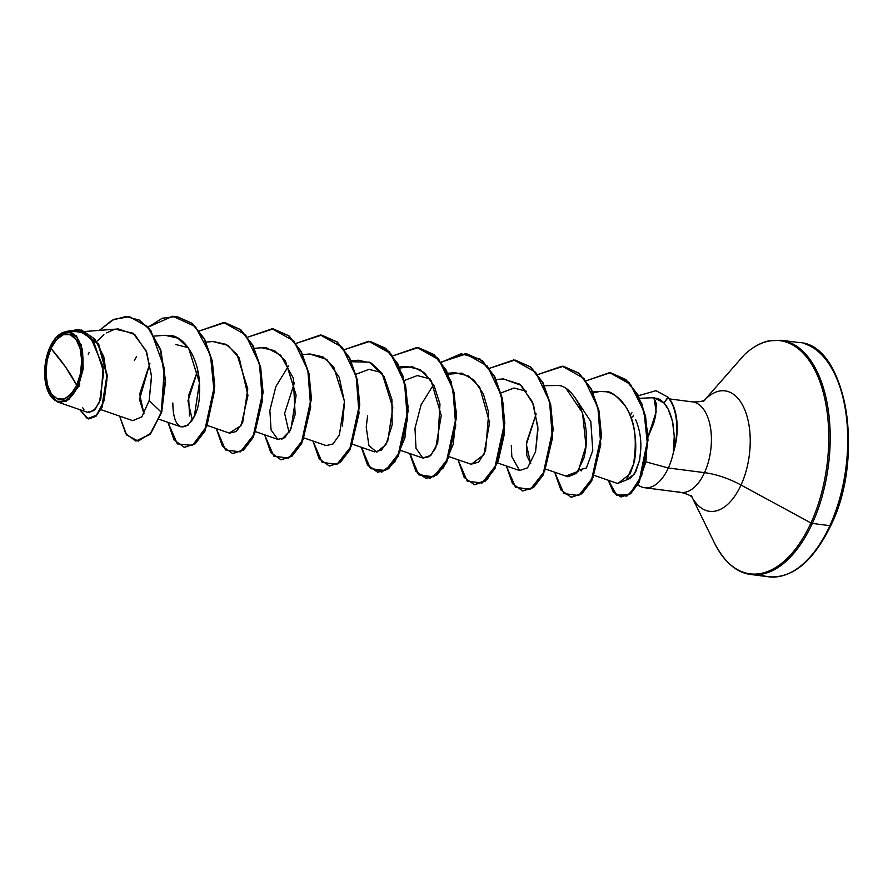 <?xml version="1.0" encoding="UTF-8"?>
<svg xmlns="http://www.w3.org/2000/svg" width="893" height="893" viewBox="0 0 893 893"><rect width="100%" height="100%" fill="white"/><g stroke="black" fill="none" stroke-linecap="round" stroke-linejoin="round"><path stroke-width="1.34" d="M50.934 348.404L65.602 367.068L76.698 385.274C68.203 400.51 59.775 403.39 51.414 393.936C44.639 386.323 44.081 361.386 50.934 348.404A32.974 17.525 97.3 0 1 76.229 339.731A32.974 17.525 97.3 0 1 76.698 385.274A257.664 110.107 24.6 0 0 65.602 367.068A257.664 110.107 24.6 0 0 50.934 348.404L47.173 360.18L45.934 372.973L47.429 384.827L51.414 393.936L57.286 398.925L64.151 399.037L70.971 394.237L76.698 385.274L80.47 373.497L81.698 360.705L80.214 348.85L76.229 339.731L70.357 334.741L63.481 334.641L56.672 339.44L50.934 348.404M48.814 393.043L56.962 401.727L66.182 401.247L78.227 386.915L77.624 386.591A35.34 18.786 97.3 0 1 48.992 393.366A35.34 18.786 97.3 0 1 50.008 347.076A35.34 18.786 97.3 0 1 57.855 335.768A35.34 18.786 97.3 0 1 80.057 343.414A35.34 18.786 97.3 0 1 77.624 386.591L78.227 386.915L68.627 399.74L57.621 401.973L48.613 392.619M639.064 485.658A45.621 24.245 -82.7 0 0 668.332 467.988L704.51 472.654A45.621 24.245 -82.7 0 1 678.401 491.831A45.621 24.245 -82.7 0 0 704.51 472.654A51.537 22.024 -155.4 0 1 741.023 485.033A60.713 32.271 97.3 0 0 745.208 410.858A60.713 32.271 97.3 0 0 707.066 397.709A60.713 32.271 97.3 0 1 745.208 410.858A60.713 32.271 97.3 0 1 741.023 485.033L810.944 522.952A1.931 0.826 24.6 0 0 812.317 523.421L829.854 525.676A1.931 0.826 24.6 0 0 830.858 525.408A1.931 0.826 -155.4 0 1 830.858 525.408A1.931 0.826 -155.4 0 1 829.854 525.676A118.099 62.767 97.3 0 1 762.276 575.326A118.099 62.767 -82.7 0 0 829.854 525.676L812.317 523.421A118.099 62.767 97.3 0 1 744.729 573.06A118.099 62.767 -82.7 0 0 812.317 523.421A1.931 0.826 -155.4 0 1 810.944 522.952A117.53 62.465 97.3 0 1 715.717 545.478A117.53 62.465 -82.7 0 0 810.944 522.952L741.023 485.033A60.713 32.271 97.3 0 1 694.241 500.694A60.713 32.271 97.3 0 0 741.023 485.033A51.537 22.024 24.6 0 0 704.51 472.654A45.621 24.245 -82.7 0 0 694.977 402.464A45.621 24.245 -82.7 0 1 704.51 472.654L668.332 467.988L645.929 461.871L668.332 467.988A45.621 24.245 -82.7 0 0 673.713 450.842L674.304 436.99L672.898 423.416C670.889 414.062 667.931 407.264 664.024 403.022L653.977 397.698L656.355 403.647L655.607 415.747L653.665 423.472L647.983 437.146L656.21 411.796L653.977 397.698L639.678 398.289M639.645 460.152L635.615 472.062L629.989 478.592L626.73 479.508L634.264 474.317L639.645 460.152L640.839 448.275L639.645 460.152M638.428 395.722L655.942 390.699L668.265 397.329A43.768 23.263 97.3 0 1 673.914 450.865L673.713 450.842A45.621 24.245 97.3 0 1 668.332 467.988A45.621 24.245 97.3 0 1 642.223 487.165M143.996 413.816L139.475 399.461L149.912 363.261L139.643 394.248L143.996 413.816M175.419 344.43L188.233 347.656M189.562 416.004L188.546 395.8L197.755 370.305L187.954 400.89L192.341 420.045M526.636 391.29L514.033 388.042L501.018 392.942L513.821 388.053M530.743 463.679L526.825 455.642L526.569 442.269L536.157 413.939L526.357 444.524L530.743 463.679M581.734 470.801L580.327 470.589M594.269 475.411L617.811 483.548L630.179 473.815L633.438 464.449C637.39 439.892 634.923 420.782 626.038 407.119C617.331 396.124 610.756 391 606.325 391.748L600.096 391.391L593.276 392.909L598.623 391.547M545.924 469.171L567.926 476.784L576.644 473.279L583.843 458.221C593.465 422.612 574.422 385.329 557.745 385.497L544.484 385.709M511.309 445.339L511.823 456.658L519.581 470.544L527.573 467.82L535.543 451.813L537.977 429.187L533.467 404.496L521.322 385.374L503.395 378.922L496.151 379.48M449.235 456.703L471.236 464.315L483.906 454.682L489.621 422.501L479.619 386.993L468.602 375.942L455.05 372.694L447.806 373.241M433.551 384.66L421.128 404.73L414.977 428.339L416.015 448.319L422.891 458.076L429.466 456.613L435.728 448.096L441.242 415.502L431.006 380.34L420.045 369.579L406.706 366.454L399.908 367.972L412.488 366.755L424.443 372.738L434.098 385.731L439.981 404.049L437.715 443.174L430.783 455.475L422.657 457.997M352.556 444.245L374.547 451.847L381.378 450.172L387.752 441.075L392.808 407.643L382.07 373.241L371.254 363.094L358.361 360.225L351.563 361.743L369.445 362.19L383.979 376.221L391.927 399.551L392.161 424.934L386.01 444.48L376.824 452.148L368.932 445.685L366.253 427.323M304.212 438.005L326.202 445.607L333.033 443.944L339.407 434.835L344.464 401.404L333.725 367.012L322.909 356.865L310.016 353.985L302.772 354.543M288.517 365.963L275.848 386.602L269.865 410.389L271.081 430.002L277.857 439.378L284.688 437.715L291.062 428.607L296.119 395.175L285.38 360.783L274.564 350.625L261.671 347.757L254.438 348.315M207.522 425.537L229.512 433.15L236.344 431.475L242.717 422.378L247.785 388.946L237.036 354.543L226.219 344.397L213.327 341.528L206.093 342.075M159.177 419.308L181.179 426.91L187.999 425.247L194.373 416.138L199.44 382.706L188.691 348.315L177.874 338.157L164.993 335.288L154.757 336.069M100.92 409.641L132.834 420.681L141.887 416.797L149.153 400.577L151.564 376.69L146.675 352.21L134.787 334.529L118.289 328.937L85.594 331.437M79.723 383.264L79.477 386.055M57.621 401.973L87.38 412.265L93.743 410.68L99.525 402.241L103.755 371.99L93.821 341.874L84.243 333.245L73.047 330.856L69.308 331.482L80.805 331.783L91.108 338.592L103.22 367.023L100.831 398.858L95.428 409.027L89.01 412.566M55.768 337.9L66.662 331.348L76.407 335.857L82.524 349.598L83.194 368.485L78.227 386.915L83.06 369.523L81.274 344.91L68.895 331.415L55.79 337.878M161.7 412.22L149.901 434.266L135.915 441.086L150.303 434.322L161.7 412.22L165.585 380.954L160.762 349.855L147.881 326.671L129.608 316.758L148.004 326.805L160.807 350L165.585 381.032L161.298 412.175L165.183 380.987L160.405 349.944L147.602 326.749L129.407 316.725L113.846 319.348L99.346 330.388L112.105 320.207L125.891 316.524L139.286 320.074L150.917 330.745L164.357 368.318L161.298 412.175L149.153 400.577L151.509 375.741L146.017 350.581L133.113 333.234L115.688 329.283M88.686 418.951L95.841 416.384L102.182 407.074L107.327 375.652L98.61 343.972L79.019 329.528L98.665 344.051L107.316 375.551L102.271 406.862L95.998 416.238L88.686 418.951M79.7 409.608L88.485 418.929L95.596 416.194L101.869 406.817L106.914 375.506L98.263 344.006L78.818 329.506L66.908 331.325L81.542 330.042L94.714 338.994L103.778 356.675L107.004 379.034L104.168 400.444L96.69 415.111L87.369 418.694L79.7 409.608M89.222 352.333L88.228 354.253M82.625 407.621L83.931 409.63M113.478 329.818L106.635 332.888M103.912 334.719L96.857 341.305M633.494 415.29A45.621 24.245 -82.7 0 0 632.69 416.975M810.944 522.952A117.53 62.465 -82.7 0 0 819.048 379.369A117.53 62.465 -82.7 0 0 745.22 353.918A117.53 62.465 97.3 0 1 819.048 379.369A117.53 62.465 97.3 0 1 810.944 522.952M812.317 523.421A118.099 62.767 -82.7 0 0 787.637 341.729A118.099 62.767 97.3 0 1 812.317 523.421M829.854 525.676A118.099 62.767 -82.7 0 0 805.185 343.995A118.099 62.767 97.3 0 1 829.854 525.676M692.075 497.222L714.456 543C724.603 562.423 736.814 572.926 751.08 574.523L768.627 576.778C792.493 578.608 813.244 561.485 830.858 525.397A1.931 0.826 24.6 0 0 830.724 524.805A116.157 61.74 -82.7 0 0 834.944 374.312M830.323 525.687L838.382 504.936M844.008 483.325L847.368 460.81L848.35 438.262L846.91 416.551L843.104 396.503M631.931 412.745L630.134 415.312M640.839 448.275C641.163 438.284 639.455 428.785 635.716 419.766M579.088 469.919L586.433 467.943L592.773 450.507L590.82 421.574L574.969 397.508M429.946 378.822L417.344 375.573L404.328 380.474M381.59 372.582L368.999 369.345L355.994 374.245M294.433 382.784L284.644 413.359L289.031 432.513M377.828 472.274L388.622 468.725L398.412 455.899L408.134 411.226L405.679 386.055L397.965 363.998L385.72 348.337L370.126 341.383L389.326 351.697L402.765 375.328L408.09 406.572L404.92 437.871L395.007 461.636L381.724 472.151L369.3 466.939L361.743 447.415M418.471 347.623L437.67 357.937L451.11 381.568L456.423 412.812L453.264 444.111L443.352 467.876L430.069 478.38L417.645 473.178L410.077 453.655M441.354 362.312L461.089 353.751L480.088 359.053L495.012 377.147L503.418 404.228L504.255 434.511L498.138 461.536L487.165 479.552L474.719 484.765L485.312 481.182L495.09 468.367L504.824 423.695L502.368 398.524L494.655 376.466L482.41 360.805L466.816 353.851M515.149 360.08L530.621 366.934L542.955 382.606L550.702 404.741L553.158 430.013L543.335 474.797L533.489 487.545L522.851 490.971M563.505 366.32L578.977 373.174L591.3 388.846L599.047 410.992L601.502 436.264L591.679 481.037L581.834 493.784L571.397 497.234L581.99 493.65L591.78 480.836L601.502 436.164L599.047 410.992L591.345 388.935L579.088 373.274L563.505 366.32M620.97 496.966L613.335 492.043L608.233 480.233L616.918 495.448L629.766 494.075L641.643 475.712L647.503 445.227L643.987 411.405L630.525 384.392L609.595 372.615L586.21 380.775L610.31 372.694L625.558 379.536L637.591 394.829L645.137 416.116L647.615 440.093L638.964 481.907L630.257 493.684L620.97 496.966L630.659 493.74L639.366 481.963L648.017 440.149L645.539 416.16L637.993 394.885L625.96 379.592L610.511 372.716L628.996 382.36L642.089 404.149L647.805 432.859L645.929 461.826L637.982 484.553L626.808 496.151L615.924 494.454L608.658 480.378M135.915 441.086L125.757 433.775L119.606 416.105L126.639 435.036L138.248 441.131L151.029 432.938L161.298 412.175L149.153 400.577L141.808 416.897L132.666 420.625M148.271 327.084L162.213 318.254L176.546 316.423L191.939 323.344L204.196 339.005L211.909 361.073L214.365 386.234L204.631 430.917L194.853 443.732L184.259 447.315L174.102 440.015L167.951 422.344L177.339 443.888L192.486 445.373L206.852 426.128L214.153 392.362L210.458 355.135L195.489 326.648L172.729 316.2L148.271 327.084M199.463 330.912L224.902 322.663L240.284 329.584L252.54 345.245L260.254 367.313L262.698 392.485L252.976 437.157L243.197 449.972L232.593 453.544L222.435 446.243L216.296 428.573L225.471 449.927L240.34 451.88L254.65 433.63L262.352 400.879L259.506 364.043L245.597 334.842L223.708 322.529L199.463 330.912M247.808 337.141L273.247 328.892L288.64 335.824L300.885 351.485L308.598 373.553L311.043 398.724L301.321 443.386L291.531 456.2L280.938 459.783L270.78 452.472L264.641 434.802L273.816 456.156L288.685 458.12L302.995 439.869L310.686 407.119L307.839 370.282L293.942 341.07L272.052 328.769L247.808 337.141M296.152 343.381L321.58 335.121L336.974 342.052L349.219 357.702L356.932 379.771L359.388 404.942L349.665 449.614L339.887 462.429L329.283 466.012L319.125 458.712L312.974 441.042L322.161 462.395L337.029 464.349L351.34 446.098L359.031 413.347L356.184 376.511L342.287 347.31L320.397 334.998L296.152 343.381M344.497 349.609L369.925 341.36L385.318 348.281L397.564 363.942L405.277 386.01L407.733 411.182L397.999 455.854L388.221 468.669L377.627 472.241L367.469 464.94L361.319 447.27L370.506 468.624L385.374 470.589L399.684 452.327L407.375 419.587L404.529 382.74L390.632 353.539L368.742 341.226L344.497 349.609M392.842 355.838L418.27 347.589L433.663 354.521L445.908 370.182L453.622 392.25L456.077 417.422L446.344 462.094L436.565 474.909L425.961 478.481L415.814 471.169L409.664 453.51L418.85 474.864L433.708 476.817L448.018 458.567L455.72 425.816L452.874 388.98L438.976 359.779L417.076 347.466L392.842 355.838M441.175 362.078L466.615 353.818L481.997 360.75L494.253 376.411L501.966 398.479L504.422 423.639L494.689 468.312L484.91 481.137L474.317 484.709L464.159 477.409L458.009 459.739L467.184 481.093L482.053 483.046L496.363 464.795L504.065 432.045L501.219 395.208L487.321 366.007L465.42 353.695L441.175 362.078M489.52 368.307L514.948 360.058L530.342 366.978L542.598 382.639L550.3 404.696L552.756 429.868L543.033 474.54L533.255 487.366L522.651 490.949L512.493 483.638L506.353 465.967L515.529 487.321L530.397 489.286L544.708 471.035L552.399 438.284L549.552 401.448L535.655 372.236L513.765 359.924L489.52 368.307M537.865 374.535L563.304 366.286L578.686 373.218L590.943 388.879L598.645 410.947L601.101 436.119L591.378 480.791L581.589 493.606L570.995 497.178L560.837 489.866L554.698 472.207L563.874 493.561L578.742 495.515L593.052 477.264L600.743 444.513L597.897 407.677L584 378.476L562.11 366.163L537.865 374.535M649.68 397.53L657.148 398.367C659.19 399.651 658.42 397.675 664.024 403.022L667.864 397.285A43.768 23.263 97.3 0 1 673.411 451.155L673.914 450.865A43.768 23.263 -82.7 0 0 668.265 397.329L656.143 390.732M522.651 490.949L533.657 487.422L543.435 474.596L553.158 429.924L550.702 404.752L543 382.684L530.743 367.034L514.948 360.058M426.162 478.503L436.967 474.953L446.746 462.139L456.479 417.477L454.024 392.306L446.321 370.238L434.065 354.577L418.27 347.589M329.484 466.034L340.289 462.485L350.067 449.659L359.79 404.987L357.334 379.826L349.621 357.758L337.375 342.097L321.781 335.154M281.139 459.806L291.944 456.256L301.722 443.441L311.445 398.769L309 373.598L301.287 351.541L289.042 335.88L273.247 328.892M232.794 453.566L243.599 450.027L253.378 437.202L263.111 392.529L260.656 367.358L252.942 345.301L240.686 329.64L225.103 322.686M184.46 447.337L195.254 443.788L205.044 430.962L214.767 386.289L212.311 361.118L204.597 339.061L192.341 323.4L176.747 316.446M134.263 360.571L136.562 356.553M164.892 335.299L169.86 335.444C183.21 335.5 201.45 358.272 199.474 392.987C199.731 425.559 172.974 444.569 172.851 402.989M212.969 341.55L227.771 345.323L239.212 357.948L247.953 395.487L241.11 425.581L229.278 433.06M261.459 347.779L266.817 347.946L280.703 355.224L293.295 378.141L295.148 414.564L289.946 430.906L281.686 439.389M309.726 354.008L326.782 359.466L339.228 377.292L344.508 402.073L342.354 426.184M366.253 427.189L367.57 415.87M448.241 374.2L461.603 373.14L473.893 379.983L483.381 393.947L488.739 412.789L485.569 450.764L478.748 462.061L471.035 464.248M503.105 378.945L519.938 384.224L532.474 401.917L537.887 427.055L535.543 451.813M566.519 389.181L582.515 412.8L585.998 445.931L578.162 471.337L566.24 475.902M599.315 391.458L606.325 391.748C635.783 399.059 639.165 448.052 633.438 464.449L626.361 479.965L617.655 483.493M668.265 397.329L664.024 403.022L668.176 409.228L672.451 421.295L674.271 435.817L673.411 451.155A43.768 23.263 -82.7 0 0 667.864 397.285M50.008 347.076L56.159 337.465L63.459 332.319L70.826 332.43L77.122 337.788L81.386 347.556L82.982 360.27L81.665 373.977L77.624 386.591L71.485 396.213L64.173 401.348L56.817 401.236L50.521 395.889L46.246 386.122L44.65 373.408L45.967 359.7L50.008 347.076M669.56 398.937L692.533 401.895C705.012 402.218 705.872 398.724 705.124 399.751L703.271 401.616M637.647 485.122L640.716 486.562M644.679 487.734L680.857 492.4C693.013 495.247 692.968 498.852 692.499 497.669L691.182 495.392M255.867 431.777L277.857 439.378M351.116 360.783L358.361 360.225M399.461 367.012L406.706 366.454M400.89 450.474L422.891 458.076M497.58 462.942L519.581 470.544M592.829 391.938L600.096 391.391M73.047 330.856L66.662 331.348M704.599 400.075L744.494 354.577C752.654 347.143 760.803 342.566 768.929 340.847L781.286 340.266L798.833 342.532C845.582 343.481 865.752 455.631 830.858 525.397M740.81 402.151L742.228 404.496"/></g></svg>

